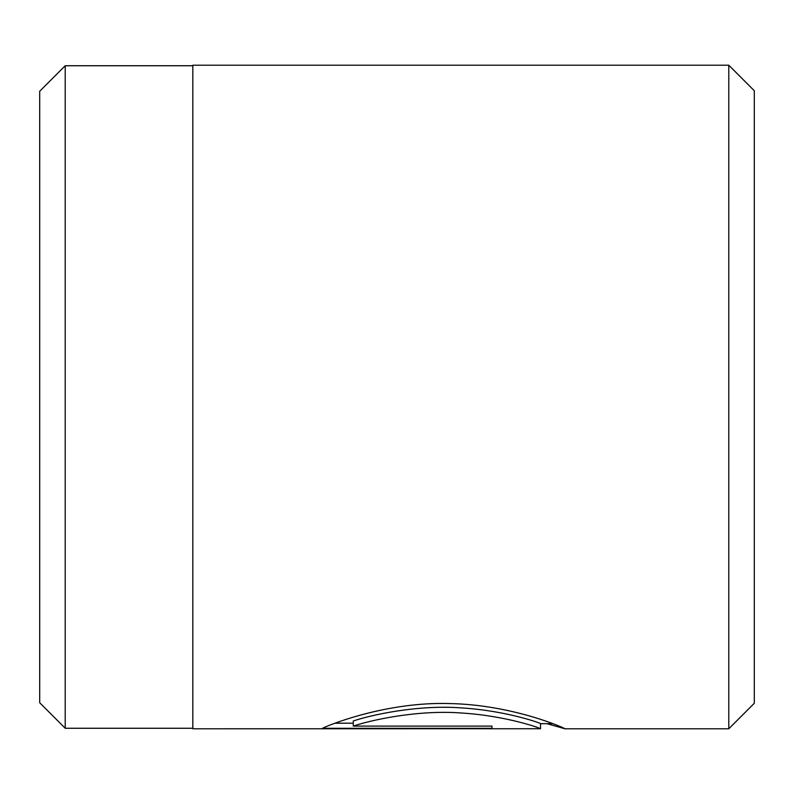 <?xml version="1.0" encoding="UTF-8"?>
<svg xmlns="http://www.w3.org/2000/svg" width="794" height="794" viewBox="0 0 794 794"><rect width="100%" height="100%" fill="white"/><g stroke="black" fill="none" stroke-linecap="round" stroke-linejoin="round"><path stroke-width="1.19" d="M353.27 726.103L353.27 721.002C369.379 715.414 417.187 704.417 461.929 707.94C506.612 710.739 541.141 723.314 540.525 723.632L540.525 728.733C541.161 728.406 506.522 715.831 461.969 713.042C417.237 709.508 369.309 720.535 353.27 726.103L491.943 726.103L491.943 728.306L322.503 728.306C327.773 725.398 385.983 701.628 449.364 703.553C512.755 704.685 565.785 728.495 564.812 728.733L546.858 723.671M728.783 65.217L754.3 90.744L754.3 703.256L728.783 728.783L728.783 65.217L192.833 65.217L192.833 728.783L540.525 728.733M39.7 702.75L39.7 91.25L65.217 65.733L65.217 728.267L39.7 702.75M491.943 726.103L491.943 728.306M335.058 723.205L353.27 723.205M192.833 728.267L65.217 728.267M728.783 728.783L564.693 728.783M192.833 65.733L65.217 65.733M552.942 723.671L540.525 723.671"/></g></svg>
